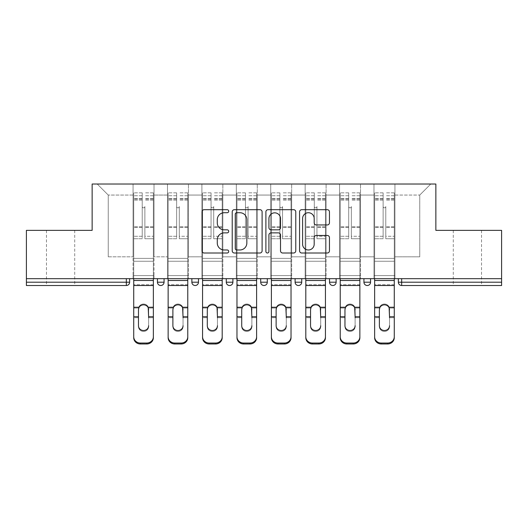 <?xml version="1.0" encoding="UTF-8"?>
<svg xmlns="http://www.w3.org/2000/svg" width="528" height="528" viewBox="0 0 528 528"><rect width="100%" height="100%" fill="white"/><g stroke="black" fill="none" stroke-linecap="round" stroke-linejoin="round"><path stroke-width="0.4" stroke-dasharray="2.64 1.98" d="M228.703 211.213A1.518 1.518 0 0 0 227.185 209.695L204.178 209.695A2.165 2.165 0 0 0 202.013 211.86L202.013 250.84A2.165 2.165 0 0 0 204.178 253.004L227.185 253.004A1.518 1.518 0 0 0 228.703 251.486A1.518 1.518 0 0 0 227.185 249.975L224.209 249.975A6.93 6.93 0 0 1 217.279 243.045L217.279 239.798A6.93 6.93 0 0 1 224.209 232.868L227.185 232.868A1.518 1.518 0 0 0 228.703 231.35A1.518 1.518 0 0 0 227.185 229.832L224.209 229.832A6.93 6.93 0 0 1 217.279 222.902L217.279 219.655A6.93 6.93 0 0 1 224.209 212.725L227.185 212.725A1.518 1.518 0 0 0 228.703 211.213M467.405 285.509L453.288 285.509L467.405 285.509M467.405 230.36L453.288 230.36L467.405 230.36M60.595 285.509L46.477 285.509L60.595 285.509M60.595 230.36L46.477 230.36L60.595 230.36M394.931 275.583L373.976 275.583L394.931 275.583L373.976 275.583L394.931 275.583L394.931 184.028L430.782 184.028L394.931 184.028L394.931 195.056L419.753 195.056L394.931 195.056L394.931 256.832L419.753 256.832L419.753 195.056L430.782 184.028L419.753 195.056L419.753 256.832L394.931 256.832L394.931 184.028L394.931 275.583L373.976 275.583L394.931 275.583L394.931 278.672L373.976 278.672L394.931 278.672L373.976 278.672L394.931 278.672L394.931 275.583M360.518 275.583L339.557 275.583L360.518 275.583L339.557 275.583L360.518 275.583L360.518 184.028L394.931 184.028L360.518 184.028L360.518 195.056L373.976 195.056L373.976 256.832L373.976 195.056L360.518 195.056L360.518 256.832L373.976 256.832L360.518 256.832L360.518 184.028L360.518 275.583L339.557 275.583L360.518 275.583L360.518 278.672L339.557 278.672L360.518 278.672L339.557 278.672L360.518 278.672L360.518 275.583M326.099 275.583L305.144 275.583L326.099 275.583L305.144 275.583L326.099 275.583L326.099 184.028L360.518 184.028L326.099 184.028L326.099 195.056L339.557 195.056L339.557 256.832L339.557 195.056L326.099 195.056L326.099 256.832L339.557 256.832L326.099 256.832L326.099 184.028L326.099 275.583L305.144 275.583L326.099 275.583L326.099 278.672L305.144 278.672L326.099 278.672L305.144 278.672L326.099 278.672L326.099 275.583M291.687 275.583L270.725 275.583L291.687 275.583L270.725 275.583L291.687 275.583L291.687 184.028L326.099 184.028L291.687 184.028L291.687 195.056L305.144 195.056L305.144 256.832L305.144 195.056L291.687 195.056L291.687 256.832L305.144 256.832L291.687 256.832L291.687 184.028L291.687 275.583L270.725 275.583L291.687 275.583L291.687 278.672L270.725 278.672L291.687 278.672L270.725 278.672L291.687 278.672L291.687 275.583M257.275 275.583L236.313 275.583L257.275 275.583L236.313 275.583L257.275 275.583L257.275 184.028L291.687 184.028L257.275 184.028L257.275 195.056L270.725 195.056L270.725 256.832L270.725 195.056L257.275 195.056L257.275 256.832L270.725 256.832L257.275 256.832L257.275 184.028L257.275 275.583L236.313 275.583L257.275 275.583L257.275 278.672L236.313 278.672L257.275 278.672L236.313 278.672L257.275 278.672L257.275 275.583M222.856 275.583L201.901 275.583L222.856 275.583L201.901 275.583L222.856 275.583L222.856 184.028L257.275 184.028L222.856 184.028L222.856 195.056L236.313 195.056L236.313 256.832L236.313 195.056L222.856 195.056L222.856 256.832L236.313 256.832L222.856 256.832L222.856 184.028L222.856 275.583L201.901 275.583L222.856 275.583L222.856 278.672L201.901 278.672L222.856 278.672L201.901 278.672L222.856 278.672L222.856 275.583M188.443 275.583L167.482 275.583L188.443 275.583L167.482 275.583L188.443 275.583L188.443 184.028L222.856 184.028L188.443 184.028L188.443 195.056L201.901 195.056L201.901 256.832L201.901 195.056L188.443 195.056L188.443 256.832L201.901 256.832L188.443 256.832L188.443 184.028L188.443 275.583L167.482 275.583L188.443 275.583L188.443 278.672L167.482 278.672L188.443 278.672L167.482 278.672L188.443 278.672L188.443 275.583M501.6 282.203L401.663 282.203L401.663 285.509A3.307 3.307 0 0 1 398.356 282.203A3.307 3.307 0 0 0 401.663 285.509L501.6 285.509L501.6 230.36L435.857 230.36L435.857 184.028L92.143 184.028L92.143 230.36L26.4 230.36L26.4 278.672L126.337 278.672L26.4 278.672L26.4 285.509L126.337 285.509L126.337 282.203L26.4 282.203M167.482 184.028L188.443 184.028L154.024 184.028L167.482 184.028L167.482 256.832L167.482 195.056L154.024 195.056L167.482 195.056L167.482 184.028L167.482 275.583L167.482 184.028M133.069 184.028L154.024 184.028L154.024 256.832L167.482 256.832L154.024 256.832L154.024 184.028L154.024 275.583L133.069 275.583L154.024 275.583L133.069 275.583L154.024 275.583L154.024 184.028L97.218 184.028L133.069 184.028L133.069 256.832L133.069 195.056L108.247 195.056L133.069 195.056L133.069 184.028L133.069 275.583L154.024 275.583L133.069 275.583L133.069 184.028M373.976 195.056L373.976 184.028L373.976 195.056M339.557 195.056L339.557 184.028L339.557 195.056M305.144 195.056L305.144 184.028L305.144 195.056M270.725 195.056L270.725 184.028L270.725 195.056M236.313 195.056L236.313 184.028L236.313 195.056M201.901 195.056L201.901 184.028L201.901 195.056M108.247 256.832L133.069 256.832L108.247 256.832L108.247 195.056L97.218 184.028L108.247 195.056L108.247 256.832M501.6 278.672L26.4 278.672M133.069 278.672L133.069 275.583L133.069 278.672L133.069 275.583L133.069 278.672L154.024 278.672L154.024 275.583L154.024 278.672L154.024 275.583L154.024 278.672L133.069 278.672M363.937 278.672L370.557 278.672L363.937 278.672M126.337 278.672L129.644 278.672L126.337 278.672L126.337 282.203L129.644 282.203M295.106 278.672L301.726 278.672L295.106 278.672M226.274 278.672L232.894 278.672L226.274 278.672M157.443 278.672L164.063 278.672L157.443 278.672M191.862 278.672L198.475 278.672L191.862 278.672M260.693 278.672L267.307 278.672L260.693 278.672M329.525 278.672L336.138 278.672L329.525 278.672M167.482 278.672L167.482 275.583L167.482 278.672M201.901 278.672L201.901 184.028L201.901 278.672M236.313 278.672L236.313 184.028L236.313 278.672M270.725 278.672L270.725 184.028L270.725 278.672M305.144 278.672L305.144 184.028L305.144 278.672M339.557 278.672L339.557 184.028L339.557 278.672M373.976 278.672L373.976 184.028L373.976 278.672M191.862 282.203L198.475 282.203L198.475 278.672M226.274 282.203L232.894 282.203L232.894 278.672M260.693 282.203L267.307 282.203L267.307 278.672M332.831 285.509A3.307 3.307 0 0 0 336.138 282.203L336.138 278.672M363.937 282.203L370.557 282.203L370.557 278.672M262.106 250.84L262.106 211.86A2.165 2.165 0 0 0 259.941 209.695L234.386 209.695A2.165 2.165 0 0 0 232.221 211.86L232.221 250.84A2.165 2.165 0 0 0 234.386 253.004L259.941 253.004A2.165 2.165 0 0 0 262.106 250.84M236.768 212.725A1.518 1.518 0 0 0 235.25 214.243L235.25 248.457A1.518 1.518 0 0 0 236.768 249.975L239.91 249.975A6.93 6.93 0 0 0 246.84 243.045L246.84 219.655A6.93 6.93 0 0 0 239.91 212.725L236.768 212.725M268.059 209.695L293.614 209.695A2.165 2.165 0 0 1 295.779 211.86L295.779 250.84A2.165 2.165 0 0 1 293.614 253.004L282.678 253.004A2.165 2.165 0 0 1 280.513 250.84L280.513 235.033A2.165 2.165 0 0 0 278.348 232.868L271.095 232.868A2.165 2.165 0 0 0 268.924 235.033L268.924 251.486A1.518 1.518 0 0 1 267.412 253.004A1.518 1.518 0 0 1 265.894 251.486L265.894 211.86A2.165 2.165 0 0 1 268.059 209.695M280.513 218.625A5.795 5.795 0 0 0 274.718 212.837A5.795 5.795 0 0 0 268.924 218.625L268.924 227.667A2.165 2.165 0 0 0 271.095 229.832L278.348 229.832A2.165 2.165 0 0 0 280.513 227.667L280.513 218.625M316.351 224.961L327.287 224.961A2.165 2.165 0 0 0 329.452 222.796L329.452 211.86A2.165 2.165 0 0 0 327.287 209.695L301.732 209.695A2.165 2.165 0 0 0 299.567 211.86L299.567 250.84A2.165 2.165 0 0 0 301.732 253.004L327.287 253.004A2.165 2.165 0 0 0 329.452 250.84L329.452 237.626A2.165 2.165 0 0 0 327.287 235.462L316.351 235.462A2.165 2.165 0 0 0 314.186 237.626L314.186 244.18A5.795 5.795 0 0 1 308.392 249.975A5.795 5.795 0 0 1 302.597 244.18L302.597 218.519A5.795 5.795 0 0 1 308.392 212.725A5.795 5.795 0 0 1 314.186 218.519L314.186 222.796A2.165 2.165 0 0 0 316.351 224.961M148.619 309.725L148.216 306.966A5.075 4.864 180 0 0 138.877 306.966L138.475 308.9L138.877 306.966A5.075 4.864 180 0 1 148.216 306.966L148.619 308.9L148.619 326.654A5.075 4.798 0 0 1 143.543 331.452A5.075 4.798 0 0 1 138.475 326.654L138.475 308.9L138.475 326.654A5.075 4.798 0 0 0 143.543 331.452A5.075 4.798 0 0 0 148.619 326.654L148.619 311.982L148.619 317.717L153.364 317.717L153.364 337.715L153.364 200.132L153.364 258.377L133.729 258.377L133.729 200.132L133.729 258.377L153.364 258.377L133.729 258.377L153.364 258.377L153.364 337.715A6.62 6.257 180 0 1 146.744 343.972L140.349 343.972L140.349 343.042A6.62 6.257 0 0 1 133.729 336.778L133.729 337.715A6.62 6.257 180 0 0 140.349 343.972M144.87 229.251L144.87 206.527A1.327 1.327 0 0 1 143.543 207.854A1.327 1.327 0 0 1 142.223 206.527A1.327 1.327 0 0 0 143.543 207.854A1.327 1.327 0 0 0 144.87 206.527L144.87 238.742L144.87 206.527A1.327 1.327 0 0 1 143.543 207.854A1.327 1.327 0 0 1 142.223 206.527L142.223 200.132L142.223 206.527A1.327 1.327 0 0 0 143.543 207.854A1.327 1.327 0 0 0 144.87 206.527L144.87 238.742L153.364 238.742L144.87 238.742L144.87 236.273L153.364 236.273L144.87 236.273L144.87 229.251M153.364 278.672L153.364 261.241L133.729 261.241L153.364 261.241L133.729 261.241L153.364 261.241L153.364 192.852L153.364 317.717L148.619 317.717M133.729 278.672L133.729 192.852L133.729 317.717L138.475 317.717L138.475 325.723A5.075 4.798 180 0 0 143.543 330.521M142.223 229.251L142.223 192.852L142.223 238.742L133.729 238.742L142.223 238.742L142.223 236.273L133.729 236.273L142.223 236.273L142.223 192.852L142.223 229.251M153.364 336.778A6.62 6.257 0 0 1 146.744 343.042L140.349 343.042M153.364 307.784L148.216 307.784A5.075 4.864 0 0 0 138.877 307.784L133.729 307.784M133.729 336.778L133.729 337.715M138.475 309.725L138.475 317.717L133.729 317.717M133.729 229.251L133.729 238.742L133.729 229.251M153.364 229.251L153.364 238.742L153.364 229.251M183.038 309.725L182.629 306.966A5.075 4.864 180 0 0 173.29 306.966L172.887 308.9L173.29 306.966A5.075 4.864 180 0 1 182.629 306.966L183.038 308.9L183.038 326.654A5.075 4.798 0 0 1 177.962 331.452A5.075 4.798 0 0 1 172.887 326.654L172.887 308.9L172.887 326.654A5.075 4.798 0 0 0 177.962 331.452A5.075 4.798 0 0 0 183.038 326.654L183.038 311.982L183.038 317.717L187.777 317.717L187.777 337.715L187.777 200.132L187.777 258.377L168.142 258.377L168.142 200.132L168.142 258.377L187.777 258.377L168.142 258.377L187.777 258.377L187.777 337.715A6.62 6.257 180 0 1 181.157 343.972L174.761 343.972L174.761 343.042A6.62 6.257 0 0 1 168.142 336.778L168.142 337.715A6.62 6.257 180 0 0 174.761 343.972M179.282 229.251L179.282 206.527A1.327 1.327 0 0 1 177.962 207.854A1.327 1.327 0 0 1 176.636 206.527A1.327 1.327 0 0 0 177.962 207.854A1.327 1.327 0 0 0 179.282 206.527L179.282 238.742L179.282 206.527A1.327 1.327 0 0 1 177.962 207.854A1.327 1.327 0 0 1 176.636 206.527L176.636 200.132L176.636 206.527A1.327 1.327 0 0 0 177.962 207.854A1.327 1.327 0 0 0 179.282 206.527L179.282 238.742L187.777 238.742L179.282 238.742L179.282 236.273L187.777 236.273L179.282 236.273L179.282 229.251M187.777 278.672L187.777 261.241L168.142 261.241L187.777 261.241L168.142 261.241L187.777 261.241L187.777 192.852L187.777 317.717L183.038 317.717M168.142 278.672L168.142 192.852L168.142 317.717L172.887 317.717L172.887 325.723A5.075 4.798 180 0 0 177.962 330.521M176.636 229.251L176.636 192.852L176.636 238.742L168.142 238.742L176.636 238.742L176.636 236.273L168.142 236.273L176.636 236.273L176.636 192.852L176.636 229.251M187.777 336.778A6.62 6.257 0 0 1 181.157 343.042L174.761 343.042M187.777 307.784L182.629 307.784A5.075 4.864 0 0 0 173.29 307.784L168.142 307.784M168.142 336.778L168.142 337.715M217.45 309.725L217.048 306.966A5.075 4.864 180 0 0 207.709 306.966L207.299 308.9L207.709 306.966A5.075 4.864 180 0 1 217.048 306.966L217.45 308.9L217.45 326.654A5.075 4.798 0 0 1 212.375 331.452A5.075 4.798 0 0 1 207.299 326.654L207.299 308.9L207.299 326.654A5.075 4.798 0 0 0 212.375 331.452A5.075 4.798 0 0 0 217.45 326.654L217.45 311.982L217.45 317.717L222.196 317.717L222.196 337.715L222.196 200.132L222.196 258.377L202.561 258.377L202.561 200.132L202.561 258.377L222.196 258.377L202.561 258.377L222.196 258.377L222.196 337.715A6.62 6.257 180 0 1 215.576 343.972L209.18 343.972L209.18 343.042A6.62 6.257 0 0 1 202.561 336.778L202.561 337.715A6.62 6.257 180 0 0 209.18 343.972M213.701 229.251L213.701 206.527A1.327 1.327 0 0 1 212.375 207.854A1.327 1.327 0 0 1 211.055 206.527A1.327 1.327 0 0 0 212.375 207.854A1.327 1.327 0 0 0 213.701 206.527L213.701 238.742L213.701 206.527A1.327 1.327 0 0 1 212.375 207.854A1.327 1.327 0 0 1 211.055 206.527L211.055 200.132L211.055 206.527A1.327 1.327 0 0 0 212.375 207.854A1.327 1.327 0 0 0 213.701 206.527L213.701 238.742L222.196 238.742L213.701 238.742L213.701 236.273L222.196 236.273L213.701 236.273L213.701 229.251M222.196 278.672L222.196 261.241L202.561 261.241L222.196 261.241L202.561 261.241L222.196 261.241L222.196 192.852L222.196 317.717L217.45 317.717M202.561 278.672L202.561 192.852L202.561 317.717L207.299 317.717L207.299 325.723A5.075 4.798 180 0 0 212.375 330.521M211.055 229.251L211.055 192.852L211.055 238.742L202.561 238.742L211.055 238.742L211.055 236.273L202.561 236.273L211.055 236.273L211.055 192.852L211.055 229.251M222.196 336.778A6.62 6.257 0 0 1 215.576 343.042L209.18 343.042M222.196 307.784L217.048 307.784A5.075 4.864 0 0 0 207.709 307.784L202.561 307.784M202.561 336.778L202.561 337.715M251.869 309.725L251.46 306.966A5.075 4.864 180 0 0 242.121 306.966L241.718 308.9L242.121 306.966A5.075 4.864 180 0 1 251.46 306.966L251.869 308.9L251.869 326.654A5.075 4.798 0 0 1 246.794 331.452A5.075 4.798 0 0 1 241.718 326.654L241.718 308.9L241.718 326.654A5.075 4.798 0 0 0 246.794 331.452A5.075 4.798 0 0 0 251.869 326.654L251.869 311.982L251.869 317.717L256.608 317.717L256.608 337.715L256.608 200.132L256.608 258.377L236.973 258.377L236.973 200.132L236.973 258.377L256.608 258.377L236.973 258.377L256.608 258.377L256.608 337.715A6.62 6.257 180 0 1 249.988 343.972L243.593 343.972L243.593 343.042A6.62 6.257 0 0 1 236.973 336.778L236.973 337.715A6.62 6.257 180 0 0 243.593 343.972M248.114 229.251L248.114 206.527A1.327 1.327 0 0 1 246.794 207.854A1.327 1.327 0 0 1 245.467 206.527A1.327 1.327 0 0 0 246.794 207.854A1.327 1.327 0 0 0 248.114 206.527L248.114 238.742L248.114 206.527A1.327 1.327 0 0 1 246.794 207.854A1.327 1.327 0 0 1 245.467 206.527L245.467 200.132L245.467 206.527A1.327 1.327 0 0 0 246.794 207.854A1.327 1.327 0 0 0 248.114 206.527L248.114 238.742L256.608 238.742L248.114 238.742L248.114 236.273L256.608 236.273L248.114 236.273L248.114 229.251M256.608 278.672L256.608 261.241L236.973 261.241L256.608 261.241L236.973 261.241L256.608 261.241L256.608 192.852L256.608 317.717L251.869 317.717M236.973 278.672L236.973 192.852L236.973 317.717L241.718 317.717L241.718 325.723A5.075 4.798 180 0 0 246.794 330.521M245.467 229.251L245.467 192.852L245.467 238.742L236.973 238.742L245.467 238.742L245.467 236.273L236.973 236.273L245.467 236.273L245.467 192.852L245.467 229.251M256.608 336.778A6.62 6.257 0 0 1 249.988 343.042L243.593 343.042M256.608 307.784L251.46 307.784A5.075 4.864 0 0 0 242.121 307.784L236.973 307.784M236.973 336.778L236.973 337.715M286.282 309.725L285.879 306.966A5.075 4.864 180 0 0 276.54 306.966L276.131 308.9L276.54 306.966A5.075 4.864 180 0 1 285.879 306.966L286.282 308.9L286.282 326.654A5.075 4.798 0 0 1 281.206 331.452A5.075 4.798 0 0 1 276.131 326.654L276.131 308.9L276.131 326.654A5.075 4.798 0 0 0 281.206 331.452A5.075 4.798 0 0 0 286.282 326.654L286.282 311.982L286.282 317.717L291.027 317.717L291.027 336.778L291.027 200.132L291.027 258.377L271.392 258.377L271.392 200.132L271.392 258.377L291.027 258.377L271.392 258.377L291.027 258.377L291.027 336.778A6.62 6.257 0 0 1 284.407 343.042L278.012 343.042A6.62 6.257 0 0 1 271.392 336.778L271.392 337.715A6.62 6.257 180 0 0 278.012 343.972L278.012 343.042M282.533 229.251L282.533 206.527A1.327 1.327 0 0 1 281.206 207.854A1.327 1.327 0 0 1 279.886 206.527A1.327 1.327 0 0 0 281.206 207.854A1.327 1.327 0 0 0 282.533 206.527L282.533 238.742L282.533 206.527A1.327 1.327 0 0 1 281.206 207.854A1.327 1.327 0 0 1 279.886 206.527L279.886 200.132L279.886 206.527A1.327 1.327 0 0 0 281.206 207.854A1.327 1.327 0 0 0 282.533 206.527L282.533 238.742L291.027 238.742L282.533 238.742L282.533 236.273L291.027 236.273L282.533 236.273L282.533 229.251M291.027 278.672L291.027 261.241L271.392 261.241L291.027 261.241L271.392 261.241L291.027 261.241L291.027 192.852L291.027 317.717L286.282 317.717M271.392 278.672L271.392 192.852L271.392 317.717L276.131 317.717L276.131 325.723A5.075 4.798 180 0 0 281.206 330.521M279.886 229.251L279.886 192.852L279.886 238.742L271.392 238.742L279.886 238.742L279.886 236.273L271.392 236.273L279.886 236.273L279.886 192.852L279.886 229.251M284.407 343.042L284.407 343.972L278.012 343.972M284.407 343.972A6.62 6.257 180 0 0 291.027 337.715M291.027 307.784L285.879 307.784A5.075 4.864 0 0 0 276.54 307.784L271.392 307.784M271.392 336.778L271.392 337.715M320.701 309.725L320.291 306.966A5.075 4.864 180 0 0 310.952 306.966L310.55 308.9L310.952 306.966A5.075 4.864 180 0 1 320.291 306.966L320.701 308.9L320.701 326.654A5.075 4.798 0 0 1 315.625 331.452A5.075 4.798 0 0 1 310.55 326.654L310.55 308.9L310.55 326.654A5.075 4.798 0 0 0 315.625 331.452A5.075 4.798 0 0 0 320.701 326.654L320.701 311.982L320.701 317.717L325.439 317.717L325.439 337.715L325.439 200.132L325.439 258.377L305.804 258.377L305.804 200.132L305.804 258.377L325.439 258.377L305.804 258.377L325.439 258.377L325.439 337.715A6.62 6.257 180 0 1 318.82 343.972L312.424 343.972L312.424 343.042A6.62 6.257 0 0 1 305.804 336.778L305.804 337.715A6.62 6.257 180 0 0 312.424 343.972M316.945 229.251L316.945 206.527A1.327 1.327 0 0 1 315.625 207.854A1.327 1.327 0 0 1 314.299 206.527A1.327 1.327 0 0 0 315.625 207.854A1.327 1.327 0 0 0 316.945 206.527L316.945 238.742L316.945 206.527A1.327 1.327 0 0 1 315.625 207.854A1.327 1.327 0 0 1 314.299 206.527L314.299 200.132L314.299 206.527A1.327 1.327 0 0 0 315.625 207.854A1.327 1.327 0 0 0 316.945 206.527L316.945 238.742L325.439 238.742L316.945 238.742L316.945 236.273L325.439 236.273L316.945 236.273L316.945 229.251M325.439 278.672L325.439 261.241L305.804 261.241L325.439 261.241L305.804 261.241L325.439 261.241L325.439 192.852L325.439 317.717L320.701 317.717M305.804 278.672L305.804 192.852L305.804 317.717L310.55 317.717L310.55 325.723A5.075 4.798 180 0 0 315.625 330.521M314.299 229.251L314.299 192.852L314.299 238.742L305.804 238.742L314.299 238.742L314.299 236.273L305.804 236.273L314.299 236.273L314.299 192.852L314.299 229.251M325.439 336.778A6.62 6.257 0 0 1 318.82 343.042L312.424 343.042M325.439 307.784L320.291 307.784A5.075 4.864 0 0 0 310.952 307.784L305.804 307.784M305.804 336.778L305.804 337.715M172.887 309.725L172.887 317.717L168.142 317.717M168.142 229.251L168.142 238.742L168.142 229.251M187.777 229.251L187.777 238.742L187.777 229.251M207.299 309.725L207.299 317.717L202.561 317.717M202.561 229.251L202.561 238.742L202.561 229.251M222.196 229.251L222.196 238.742L222.196 229.251M241.718 309.725L241.718 317.717L236.973 317.717M236.973 229.251L236.973 238.742L236.973 229.251M256.608 229.251L256.608 238.742L256.608 229.251M276.131 309.725L276.131 317.717L271.392 317.717M271.392 229.251L271.392 238.742L271.392 229.251M291.027 229.251L291.027 238.742L291.027 229.251M310.55 309.725L310.55 317.717L305.804 317.717M305.804 229.251L305.804 238.742L305.804 229.251M325.439 229.251L325.439 238.742L325.439 229.251M355.113 309.725L354.71 306.966A5.075 4.864 180 0 0 345.371 306.966L344.962 308.9L345.371 306.966A5.075 4.864 180 0 1 354.71 306.966L355.113 308.9L355.113 326.654A5.075 4.798 0 0 1 350.038 331.452A5.075 4.798 0 0 1 344.962 326.654L344.962 308.9L344.962 326.654A5.075 4.798 0 0 0 350.038 331.452A5.075 4.798 0 0 0 355.113 326.654L355.113 311.982L355.113 317.717L359.858 317.717L359.858 337.715L359.858 200.132L359.858 258.377L340.223 258.377L340.223 200.132L340.223 258.377L359.858 258.377L340.223 258.377L359.858 258.377L359.858 337.715A6.62 6.257 180 0 1 353.239 343.972L346.843 343.972L346.843 343.042A6.62 6.257 0 0 1 340.223 336.778L340.223 337.715A6.62 6.257 180 0 0 346.843 343.972M351.364 229.251L351.364 206.527A1.327 1.327 0 0 1 350.038 207.854A1.327 1.327 0 0 1 348.718 206.527A1.327 1.327 0 0 0 350.038 207.854A1.327 1.327 0 0 0 351.364 206.527L351.364 238.742L351.364 206.527A1.327 1.327 0 0 1 350.038 207.854A1.327 1.327 0 0 1 348.718 206.527L348.718 200.132L348.718 206.527A1.327 1.327 0 0 0 350.038 207.854A1.327 1.327 0 0 0 351.364 206.527L351.364 238.742L359.858 238.742L351.364 238.742L351.364 236.273L359.858 236.273L351.364 236.273L351.364 229.251M359.858 278.672L359.858 261.241L340.223 261.241L359.858 261.241L340.223 261.241L359.858 261.241L359.858 192.852L359.858 317.717L355.113 317.717M340.223 278.672L340.223 192.852L340.223 317.717L344.962 317.717L344.962 325.723A5.075 4.798 180 0 0 350.038 330.521M348.718 229.251L348.718 192.852L348.718 238.742L340.223 238.742L348.718 238.742L348.718 236.273L340.223 236.273L348.718 236.273L348.718 192.852L348.718 229.251M359.858 336.778A6.62 6.257 0 0 1 353.239 343.042L346.843 343.042M359.858 307.784L354.71 307.784A5.075 4.864 0 0 0 345.371 307.784L340.223 307.784M340.223 336.778L340.223 337.715M344.962 309.725L344.962 317.717L340.223 317.717M340.223 229.251L340.223 238.742L340.223 229.251M359.858 229.251L359.858 238.742L359.858 229.251M389.525 309.725L389.123 306.966A5.075 4.864 180 0 0 379.784 306.966L379.381 308.9L379.784 306.966A5.075 4.864 180 0 1 389.123 306.966L389.525 308.9L389.525 326.654A5.075 4.798 0 0 1 384.457 331.452A5.075 4.798 0 0 1 379.381 326.654L379.381 308.9L379.381 326.654A5.075 4.798 0 0 0 384.457 331.452A5.075 4.798 0 0 0 389.525 326.654L389.525 311.982L389.525 317.717L394.271 317.717L394.271 336.778L394.271 200.132L394.271 258.377L374.636 258.377L374.636 200.132L374.636 258.377L394.271 258.377L374.636 258.377L394.271 258.377L394.271 336.778A6.62 6.257 0 0 1 387.651 343.042L381.256 343.042A6.62 6.257 0 0 1 374.636 336.778L374.636 337.715A6.62 6.257 180 0 0 381.256 343.972L381.256 343.042M385.777 229.251L385.777 206.527A1.327 1.327 0 0 1 384.457 207.854A1.327 1.327 0 0 1 383.13 206.527A1.327 1.327 0 0 0 384.457 207.854A1.327 1.327 0 0 0 385.777 206.527L385.777 238.742L385.777 206.527A1.327 1.327 0 0 1 384.457 207.854A1.327 1.327 0 0 1 383.13 206.527L383.13 200.132L383.13 206.527A1.327 1.327 0 0 0 384.457 207.854A1.327 1.327 0 0 0 385.777 206.527L385.777 238.742L394.271 238.742L385.777 238.742L385.777 236.273L394.271 236.273L385.777 236.273L385.777 229.251M394.271 278.672L394.271 261.241L374.636 261.241L394.271 261.241L374.636 261.241L394.271 261.241L394.271 192.852L394.271 317.717L389.525 317.717M374.636 278.672L374.636 192.852L374.636 317.717L379.381 317.717L379.381 325.723A5.075 4.798 180 0 0 384.457 330.521M383.13 229.251L383.13 192.852L383.13 238.742L374.636 238.742L383.13 238.742L383.13 236.273L374.636 236.273L383.13 236.273L383.13 192.852L383.13 229.251M387.651 343.042L387.651 343.972L381.256 343.972M387.651 343.972A6.62 6.257 180 0 0 394.271 337.715M394.271 307.784L389.123 307.784A5.075 4.864 0 0 0 379.784 307.784L374.636 307.784M374.636 336.778L374.636 337.715M379.381 309.725L379.381 317.717L374.636 317.717M374.636 229.251L374.636 238.742L374.636 229.251M394.271 229.251L394.271 238.742L394.271 229.251M398.356 282.203L401.663 282.203L401.663 278.672M164.063 282.203L157.443 282.203M301.726 282.203L295.106 282.203M336.138 282.203L329.525 282.203M153.364 227.416L144.87 227.416L153.364 227.416M142.223 227.416L133.729 227.416L142.223 227.416M153.364 306.966L148.216 306.966L153.364 306.966M153.364 284.698L133.729 284.698L153.364 284.698M138.877 306.966L133.729 306.966L138.877 306.966M138.475 316.787L133.729 316.787M153.364 316.787L148.619 316.787M153.364 285.509L133.729 285.509M142.223 200.132L133.729 200.132L142.223 200.132M153.364 200.132L144.87 200.132L153.364 200.132M142.223 198.495L133.729 198.495L142.223 198.495M142.223 226.776L133.729 226.776L142.223 226.776M142.223 199.142L133.729 199.142L142.223 199.142M153.364 280.493L133.729 280.493M153.364 198.495L144.87 198.495L153.364 198.495M153.364 226.776L144.87 226.776L153.364 226.776M153.364 199.142L144.87 199.142L153.364 199.142M146.744 343.042L146.744 343.972M187.777 227.416L179.282 227.416L187.777 227.416M176.636 227.416L168.142 227.416L176.636 227.416M187.777 306.966L182.629 306.966L187.777 306.966M187.777 284.698L168.142 284.698L187.777 284.698M173.29 306.966L168.142 306.966L173.29 306.966M172.887 316.787L168.142 316.787M187.777 316.787L183.038 316.787M187.777 285.509L168.142 285.509M176.636 200.132L168.142 200.132L176.636 200.132M187.777 200.132L179.282 200.132L187.777 200.132M176.636 198.495L168.142 198.495L176.636 198.495M176.636 226.776L168.142 226.776L176.636 226.776M176.636 199.142L168.142 199.142L176.636 199.142M187.777 280.493L168.142 280.493M187.777 198.495L179.282 198.495L187.777 198.495M187.777 226.776L179.282 226.776L187.777 226.776M187.777 199.142L179.282 199.142L187.777 199.142M181.157 343.042L181.157 343.972M222.196 227.416L213.701 227.416L222.196 227.416M211.055 227.416L202.561 227.416L211.055 227.416M222.196 306.966L217.048 306.966L222.196 306.966M222.196 284.698L202.561 284.698L222.196 284.698M207.709 306.966L202.561 306.966L207.709 306.966M207.299 316.787L202.561 316.787M222.196 316.787L217.45 316.787M222.196 285.509L202.561 285.509M211.055 200.132L202.561 200.132L211.055 200.132M222.196 200.132L213.701 200.132L222.196 200.132M211.055 198.495L202.561 198.495L211.055 198.495M211.055 226.776L202.561 226.776L211.055 226.776M211.055 199.142L202.561 199.142L211.055 199.142M222.196 280.493L202.561 280.493M222.196 198.495L213.701 198.495L222.196 198.495M222.196 226.776L213.701 226.776L222.196 226.776M222.196 199.142L213.701 199.142L222.196 199.142M215.576 343.042L215.576 343.972M256.608 227.416L248.114 227.416L256.608 227.416M245.467 227.416L236.973 227.416L245.467 227.416M256.608 306.966L251.46 306.966L256.608 306.966M256.608 284.698L236.973 284.698L256.608 284.698M242.121 306.966L236.973 306.966L242.121 306.966M241.718 316.787L236.973 316.787M256.608 316.787L251.869 316.787M256.608 285.509L236.973 285.509M245.467 200.132L236.973 200.132L245.467 200.132M256.608 200.132L248.114 200.132L256.608 200.132M245.467 198.495L236.973 198.495L245.467 198.495M245.467 226.776L236.973 226.776L245.467 226.776M245.467 199.142L236.973 199.142L245.467 199.142M256.608 280.493L236.973 280.493M256.608 198.495L248.114 198.495L256.608 198.495M256.608 226.776L248.114 226.776L256.608 226.776M256.608 199.142L248.114 199.142L256.608 199.142M249.988 343.042L249.988 343.972M291.027 227.416L282.533 227.416L291.027 227.416M279.886 227.416L271.392 227.416L279.886 227.416M291.027 306.966L285.879 306.966L291.027 306.966M291.027 284.698L271.392 284.698L291.027 284.698M276.54 306.966L271.392 306.966L276.54 306.966M276.131 316.787L271.392 316.787M291.027 316.787L286.282 316.787M291.027 285.509L271.392 285.509M279.886 200.132L271.392 200.132L279.886 200.132M291.027 200.132L282.533 200.132L291.027 200.132M279.886 198.495L271.392 198.495L279.886 198.495M279.886 226.776L271.392 226.776L279.886 226.776M279.886 199.142L271.392 199.142L279.886 199.142M291.027 280.493L271.392 280.493M291.027 198.495L282.533 198.495L291.027 198.495M291.027 226.776L282.533 226.776L291.027 226.776M291.027 199.142L282.533 199.142L291.027 199.142M325.439 227.416L316.945 227.416L325.439 227.416M314.299 227.416L305.804 227.416L314.299 227.416M325.439 306.966L320.291 306.966L325.439 306.966M325.439 284.698L305.804 284.698L325.439 284.698M310.952 306.966L305.804 306.966L310.952 306.966M310.55 316.787L305.804 316.787M325.439 316.787L320.701 316.787M325.439 285.509L305.804 285.509M314.299 200.132L305.804 200.132L314.299 200.132M325.439 200.132L316.945 200.132L325.439 200.132M314.299 198.495L305.804 198.495L314.299 198.495M314.299 226.776L305.804 226.776L314.299 226.776M314.299 199.142L305.804 199.142L314.299 199.142M325.439 280.493L305.804 280.493M325.439 198.495L316.945 198.495L325.439 198.495M325.439 226.776L316.945 226.776L325.439 226.776M325.439 199.142L316.945 199.142L325.439 199.142M318.82 343.042L318.82 343.972M359.858 227.416L351.364 227.416L359.858 227.416M348.718 227.416L340.223 227.416L348.718 227.416M359.858 306.966L354.71 306.966L359.858 306.966M359.858 284.698L340.223 284.698L359.858 284.698M345.371 306.966L340.223 306.966L345.371 306.966M344.962 316.787L340.223 316.787M359.858 316.787L355.113 316.787M359.858 285.509L340.223 285.509M348.718 200.132L340.223 200.132L348.718 200.132M359.858 200.132L351.364 200.132L359.858 200.132M348.718 198.495L340.223 198.495L348.718 198.495M348.718 226.776L340.223 226.776L348.718 226.776M348.718 199.142L340.223 199.142L348.718 199.142M359.858 280.493L340.223 280.493M359.858 198.495L351.364 198.495L359.858 198.495M359.858 226.776L351.364 226.776L359.858 226.776M359.858 199.142L351.364 199.142L359.858 199.142M353.239 343.042L353.239 343.972M394.271 227.416L385.777 227.416L394.271 227.416M383.13 227.416L374.636 227.416L383.13 227.416M394.271 306.966L389.123 306.966L394.271 306.966M394.271 284.698L374.636 284.698L394.271 284.698M379.784 306.966L374.636 306.966L379.784 306.966M379.381 316.787L374.636 316.787M394.271 316.787L389.525 316.787M394.271 285.509L374.636 285.509M383.13 200.132L374.636 200.132L383.13 200.132M394.271 200.132L385.777 200.132L394.271 200.132M383.13 198.495L374.636 198.495L383.13 198.495M383.13 226.776L374.636 226.776L383.13 226.776M383.13 199.142L374.636 199.142L383.13 199.142M394.271 280.493L374.636 280.493M394.271 198.495L385.777 198.495L394.271 198.495M394.271 226.776L385.777 226.776L394.271 226.776M394.271 199.142L385.777 199.142L394.271 199.142M453.288 230.36L453.288 285.509M46.477 230.36L46.477 285.509M74.712 230.36L74.712 285.509M481.523 230.36L481.523 285.509M142.223 192.852L133.729 192.852L142.223 192.852M142.223 195.723L133.729 195.723L142.223 195.723M153.364 192.852L144.87 192.852L153.364 192.852M153.364 195.723L144.87 195.723L153.364 195.723M176.636 192.852L168.142 192.852L176.636 192.852M176.636 195.723L168.142 195.723L176.636 195.723M187.777 192.852L179.282 192.852L187.777 192.852M187.777 195.723L179.282 195.723L187.777 195.723M211.055 192.852L202.561 192.852L211.055 192.852M211.055 195.723L202.561 195.723L211.055 195.723M222.196 192.852L213.701 192.852L222.196 192.852M222.196 195.723L213.701 195.723L222.196 195.723M245.467 192.852L236.973 192.852L245.467 192.852M245.467 195.723L236.973 195.723L245.467 195.723M256.608 192.852L248.114 192.852L256.608 192.852M256.608 195.723L248.114 195.723L256.608 195.723M279.886 192.852L271.392 192.852L279.886 192.852M279.886 195.723L271.392 195.723L279.886 195.723M291.027 192.852L282.533 192.852L291.027 192.852M291.027 195.723L282.533 195.723L291.027 195.723M314.299 192.852L305.804 192.852L314.299 192.852M314.299 195.723L305.804 195.723L314.299 195.723M325.439 192.852L316.945 192.852L325.439 192.852M325.439 195.723L316.945 195.723L325.439 195.723M348.718 192.852L340.223 192.852L348.718 192.852M348.718 195.723L340.223 195.723L348.718 195.723M359.858 192.852L351.364 192.852L359.858 192.852M359.858 195.723L351.364 195.723L359.858 195.723M383.13 192.852L374.636 192.852L383.13 192.852M383.13 195.723L374.636 195.723L383.13 195.723M394.271 192.852L385.777 192.852L394.271 192.852M394.271 195.723L385.777 195.723L394.271 195.723"/><path stroke-width="0.79" d="M228.703 211.213A1.518 1.518 0 0 0 227.185 209.695L204.178 209.695A2.165 2.165 0 0 0 202.013 211.86L202.013 250.84A2.165 2.165 0 0 0 204.178 253.004L227.185 253.004A1.518 1.518 0 0 0 228.703 251.486A1.518 1.518 0 0 0 227.185 249.975L224.209 249.975A6.93 6.93 0 0 1 217.279 243.045L217.279 239.798A6.93 6.93 0 0 1 224.209 232.868L227.185 232.868A1.518 1.518 0 0 0 228.703 231.35A1.518 1.518 0 0 0 227.185 229.832L224.209 229.832A6.93 6.93 0 0 1 217.279 222.902L217.279 219.655A6.93 6.93 0 0 1 224.209 212.725L227.185 212.725A1.518 1.518 0 0 0 228.703 211.213M327.287 224.961A2.165 2.165 0 0 0 329.452 222.796L329.452 211.86A2.165 2.165 0 0 0 327.287 209.695L301.732 209.695A2.165 2.165 0 0 0 299.567 211.86L299.567 250.84A2.165 2.165 0 0 0 301.732 253.004L327.287 253.004A2.165 2.165 0 0 0 329.452 250.84L329.452 237.626A2.165 2.165 0 0 0 327.287 235.462L316.351 235.462A2.165 2.165 0 0 0 314.186 237.626L314.186 244.18A5.795 5.795 0 0 1 308.392 249.975A5.795 5.795 0 0 1 302.597 244.18L302.597 218.519A5.795 5.795 0 0 1 308.392 212.725A5.795 5.795 0 0 1 314.186 218.519L314.186 222.796A2.165 2.165 0 0 0 316.351 224.961L327.287 224.961M26.4 278.672L26.4 230.36L92.143 230.36L92.143 184.028L435.857 184.028L435.857 230.36L501.6 230.36L501.6 278.672L26.4 278.672L26.4 282.203L126.337 282.203L126.337 278.672M262.106 211.86A2.165 2.165 0 0 0 259.941 209.695L234.386 209.695A2.165 2.165 0 0 0 232.221 211.86L232.221 250.84A2.165 2.165 0 0 0 234.386 253.004L259.941 253.004A2.165 2.165 0 0 0 262.106 250.84L262.106 211.86M268.059 209.695L293.614 209.695A2.165 2.165 0 0 1 295.779 211.86L295.779 250.84A2.165 2.165 0 0 1 293.614 253.004L282.678 253.004A2.165 2.165 0 0 1 280.513 250.84L280.513 235.033A2.165 2.165 0 0 0 278.348 232.868L271.095 232.868A2.165 2.165 0 0 0 268.924 235.033L268.924 251.486A1.518 1.518 0 0 1 267.412 253.004A1.518 1.518 0 0 1 265.894 251.486L265.894 211.86A2.165 2.165 0 0 1 268.059 209.695M126.337 285.509A3.307 3.307 0 0 0 129.644 282.203L126.337 282.203L126.337 285.509A3.307 3.307 0 0 0 129.644 282.203L129.644 278.672L129.644 282.203A3.307 3.307 0 0 1 126.337 285.509L26.4 285.509L26.4 282.203M501.6 278.672L501.6 285.509L401.663 285.509A3.307 3.307 0 0 1 398.356 282.203L398.356 278.672L398.356 282.203L501.6 282.203M157.443 278.672L157.443 282.203L157.443 278.672M160.756 285.509A3.307 3.307 0 0 1 157.443 282.203A3.307 3.307 0 0 0 160.756 285.509A3.307 3.307 0 0 0 164.063 282.203L164.063 278.672L164.063 282.203A3.307 3.307 0 0 1 160.756 285.509A3.307 3.307 0 0 1 157.443 282.203L164.063 282.203A3.307 3.307 0 0 1 160.756 285.509M191.862 278.672L191.862 282.203L191.862 278.672M198.475 278.672L198.475 282.203A3.307 3.307 0 0 1 195.169 285.509A3.307 3.307 0 0 1 191.862 282.203A3.307 3.307 0 0 0 195.169 285.509A3.307 3.307 0 0 0 198.475 282.203A3.307 3.307 0 0 1 195.169 285.509A3.307 3.307 0 0 1 191.862 282.203L198.475 282.203M226.274 278.672L226.274 282.203L226.274 278.672M232.894 278.672L232.894 282.203A3.307 3.307 0 0 1 229.588 285.509A3.307 3.307 0 0 1 226.274 282.203A3.307 3.307 0 0 0 229.588 285.509A3.307 3.307 0 0 0 232.894 282.203A3.307 3.307 0 0 1 229.588 285.509A3.307 3.307 0 0 1 226.274 282.203L232.894 282.203M260.693 278.672L260.693 282.203L260.693 278.672M267.307 278.672L267.307 282.203A3.307 3.307 0 0 1 264 285.509A3.307 3.307 0 0 1 260.693 282.203A3.307 3.307 0 0 0 264 285.509A3.307 3.307 0 0 0 267.307 282.203A3.307 3.307 0 0 1 264 285.509A3.307 3.307 0 0 1 260.693 282.203L267.307 282.203M295.106 278.672L295.106 282.203L295.106 278.672M301.726 278.672L301.726 282.203L301.726 278.672M329.525 278.672L329.525 282.203L329.525 278.672M336.138 278.672L336.138 282.203A3.307 3.307 0 0 1 332.831 285.509A3.307 3.307 0 0 1 329.525 282.203A3.307 3.307 0 0 0 332.831 285.509A3.307 3.307 0 0 1 329.525 282.203L336.138 282.203A3.307 3.307 0 0 1 332.831 285.509M363.937 278.672L363.937 282.203L363.937 278.672M370.557 278.672L370.557 282.203A3.307 3.307 0 0 1 367.244 285.509A3.307 3.307 0 0 1 363.937 282.203A3.307 3.307 0 0 0 367.244 285.509A3.307 3.307 0 0 0 370.557 282.203A3.307 3.307 0 0 1 367.244 285.509A3.307 3.307 0 0 1 363.937 282.203L370.557 282.203M298.412 285.509A3.307 3.307 0 0 1 295.106 282.203A3.307 3.307 0 0 0 298.412 285.509A3.307 3.307 0 0 0 301.726 282.203A3.307 3.307 0 0 1 298.412 285.509A3.307 3.307 0 0 1 295.106 282.203L301.726 282.203A3.307 3.307 0 0 1 298.412 285.509M236.768 212.725A1.518 1.518 0 0 0 235.25 214.243L235.25 248.457A1.518 1.518 0 0 0 236.768 249.975L239.91 249.975A6.93 6.93 0 0 0 246.84 243.045L246.84 219.655A6.93 6.93 0 0 0 239.91 212.725L236.768 212.725M280.513 218.625A5.795 5.795 0 0 0 274.718 212.837A5.795 5.795 0 0 0 268.924 218.625L268.924 227.667A2.165 2.165 0 0 0 271.095 229.832L278.348 229.832A2.165 2.165 0 0 0 280.513 227.667L280.513 218.625M148.619 309.725L148.216 307.784L148.619 316.787L153.364 316.787L153.364 278.672M133.729 317.717L133.729 337.715L133.729 307.784L138.877 307.784L138.475 309.725L138.877 307.784A5.075 4.864 0 0 1 148.216 307.784L153.364 307.784M148.619 317.717L148.619 316.787M143.543 330.521A5.075 4.798 180 0 0 148.619 325.723A5.075 4.798 180 0 1 143.543 330.521A5.075 4.798 180 0 1 138.475 325.723L138.475 309.725M153.364 336.778L153.364 337.715A6.62 6.257 180 0 1 146.744 343.972L146.744 343.042A6.62 6.257 0 0 0 153.364 336.778L153.364 316.787M133.729 336.778A6.62 6.257 0 0 0 140.349 343.042L140.349 343.972L146.744 343.972M140.349 343.972A6.62 6.257 180 0 1 133.729 337.715M140.349 343.042L146.744 343.042M133.729 307.784L133.729 278.672M183.038 309.725L182.629 307.784L183.038 316.787L187.777 316.787L187.777 278.672M168.142 317.717L168.142 337.715L168.142 307.784L173.29 307.784L172.887 309.725L173.29 307.784A5.075 4.864 0 0 1 182.629 307.784L187.777 307.784M183.038 317.717L183.038 316.787M177.962 330.521A5.075 4.798 180 0 0 183.038 325.723A5.075 4.798 180 0 1 177.962 330.521A5.075 4.798 180 0 1 172.887 325.723L172.887 309.725M217.45 309.725L217.048 307.784L217.45 316.787L222.196 316.787L222.196 278.672M202.561 317.717L202.561 337.715L202.561 307.784L207.709 307.784L207.299 309.725L207.709 307.784A5.075 4.864 0 0 1 217.048 307.784L222.196 307.784M217.45 317.717L217.45 316.787M212.375 330.521A5.075 4.798 180 0 0 217.45 325.723A5.075 4.798 180 0 1 212.375 330.521A5.075 4.798 180 0 1 207.299 325.723L207.299 309.725M251.869 309.725L251.46 307.784L251.869 316.787L256.608 316.787L256.608 278.672M236.973 317.717L236.973 337.715L236.973 307.784L242.121 307.784L241.718 309.725L242.121 307.784A5.075 4.864 0 0 1 251.46 307.784L256.608 307.784M251.869 317.717L251.869 316.787M246.794 330.521A5.075 4.798 180 0 0 251.869 325.723A5.075 4.798 180 0 1 246.794 330.521A5.075 4.798 180 0 1 241.718 325.723L241.718 309.725M286.282 309.725L285.879 307.784L286.282 316.787L291.027 316.787L291.027 278.672M271.392 317.717L271.392 337.715L271.392 307.784L276.54 307.784L276.131 309.725L276.54 307.784A5.075 4.864 0 0 1 285.879 307.784L291.027 307.784M291.027 337.715L291.027 336.778L291.027 337.715A6.62 6.257 180 0 1 284.407 343.972L284.407 343.042A6.62 6.257 0 0 0 291.027 336.778L291.027 316.787M286.282 317.717L286.282 316.787M281.206 330.521A5.075 4.798 180 0 0 286.282 325.723A5.075 4.798 180 0 1 281.206 330.521A5.075 4.798 180 0 1 276.131 325.723L276.131 309.725M320.701 309.725L320.291 307.784L320.701 316.787L325.439 316.787L325.439 278.672M305.804 317.717L305.804 337.715L305.804 307.784L310.952 307.784L310.55 309.725L310.952 307.784A5.075 4.864 0 0 1 320.291 307.784L325.439 307.784M320.701 317.717L320.701 316.787M315.625 330.521A5.075 4.798 180 0 0 320.701 325.723A5.075 4.798 180 0 1 315.625 330.521A5.075 4.798 180 0 1 310.55 325.723L310.55 309.725M187.777 336.778L187.777 337.715A6.62 6.257 180 0 1 181.157 343.972L181.157 343.042A6.62 6.257 0 0 0 187.777 336.778L187.777 316.787M168.142 336.778A6.62 6.257 0 0 0 174.761 343.042L174.761 343.972L181.157 343.972M174.761 343.972A6.62 6.257 180 0 1 168.142 337.715M174.761 343.042L181.157 343.042M168.142 307.784L168.142 278.672M222.196 336.778L222.196 337.715A6.62 6.257 180 0 1 215.576 343.972L215.576 343.042A6.62 6.257 0 0 0 222.196 336.778L222.196 316.787M202.561 336.778A6.62 6.257 0 0 0 209.18 343.042L209.18 343.972L215.576 343.972M209.18 343.972A6.62 6.257 180 0 1 202.561 337.715M209.18 343.042L215.576 343.042M202.561 307.784L202.561 278.672M256.608 336.778L256.608 337.715A6.62 6.257 180 0 1 249.988 343.972L249.988 343.042A6.62 6.257 0 0 0 256.608 336.778L256.608 316.787M236.973 336.778A6.62 6.257 0 0 0 243.593 343.042L243.593 343.972L249.988 343.972M243.593 343.972A6.62 6.257 180 0 1 236.973 337.715M243.593 343.042L249.988 343.042M236.973 307.784L236.973 278.672M271.392 336.778A6.62 6.257 0 0 0 278.012 343.042L278.012 343.972L284.407 343.972M278.012 343.972A6.62 6.257 180 0 1 271.392 337.715M278.012 343.042L284.407 343.042M271.392 307.784L271.392 278.672M325.439 336.778L325.439 337.715A6.62 6.257 180 0 1 318.82 343.972L318.82 343.042A6.62 6.257 0 0 0 325.439 336.778L325.439 316.787M305.804 336.778A6.62 6.257 0 0 0 312.424 343.042L312.424 343.972L318.82 343.972M312.424 343.972A6.62 6.257 180 0 1 305.804 337.715M312.424 343.042L318.82 343.042M305.804 307.784L305.804 278.672M355.113 309.725L354.71 307.784L355.113 316.787L359.858 316.787L359.858 278.672M340.223 317.717L340.223 337.715L340.223 307.784L345.371 307.784L344.962 309.725L345.371 307.784A5.075 4.864 0 0 1 354.71 307.784L359.858 307.784M355.113 317.717L355.113 316.787M350.038 330.521A5.075 4.798 180 0 0 355.113 325.723A5.075 4.798 180 0 1 350.038 330.521A5.075 4.798 180 0 1 344.962 325.723L344.962 309.725M359.858 336.778L359.858 337.715A6.62 6.257 180 0 1 353.239 343.972L353.239 343.042A6.62 6.257 0 0 0 359.858 336.778L359.858 316.787M340.223 336.778A6.62 6.257 0 0 0 346.843 343.042L346.843 343.972L353.239 343.972M346.843 343.972A6.62 6.257 180 0 1 340.223 337.715M346.843 343.042L353.239 343.042M340.223 307.784L340.223 278.672M389.525 309.725L389.123 307.784L389.525 316.787L394.271 316.787L394.271 278.672M374.636 317.717L374.636 337.715L374.636 307.784L379.784 307.784L379.381 309.725L379.784 307.784A5.075 4.864 0 0 1 389.123 307.784L394.271 307.784M394.271 337.715L394.271 336.778L394.271 337.715A6.62 6.257 180 0 1 387.651 343.972L387.651 343.042A6.62 6.257 0 0 0 394.271 336.778L394.271 316.787M389.525 317.717L389.525 316.787M384.457 330.521A5.075 4.798 180 0 0 389.525 325.723A5.075 4.798 180 0 1 384.457 330.521A5.075 4.798 180 0 1 379.381 325.723L379.381 309.725M374.636 336.778A6.62 6.257 0 0 0 381.256 343.042L381.256 343.972L387.651 343.972M381.256 343.972A6.62 6.257 180 0 1 374.636 337.715M381.256 343.042L387.651 343.042M374.636 307.784L374.636 278.672M401.663 278.672L401.663 285.509M133.729 316.787L138.475 316.787M133.729 285.509L153.364 285.509M133.729 280.493L153.364 280.493M168.142 316.787L172.887 316.787M168.142 285.509L187.777 285.509M168.142 280.493L187.777 280.493M202.561 316.787L207.299 316.787M202.561 285.509L222.196 285.509M202.561 280.493L222.196 280.493M236.973 316.787L241.718 316.787M236.973 285.509L256.608 285.509M236.973 280.493L256.608 280.493M271.392 316.787L276.131 316.787M271.392 285.509L291.027 285.509M271.392 280.493L291.027 280.493M305.804 316.787L310.55 316.787M305.804 285.509L325.439 285.509M305.804 280.493L325.439 280.493M340.223 316.787L344.962 316.787M340.223 285.509L359.858 285.509M340.223 280.493L359.858 280.493M374.636 316.787L379.381 316.787M374.636 285.509L394.271 285.509M374.636 280.493L394.271 280.493"/></g></svg>
